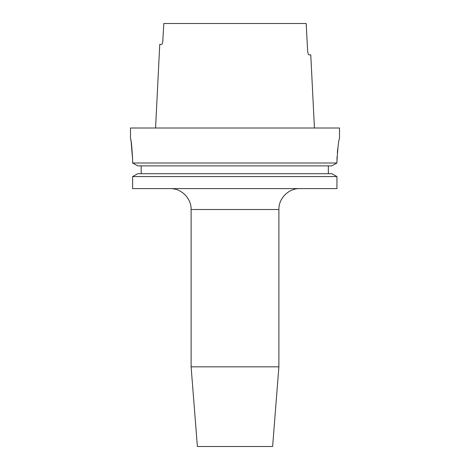 <?xml version="1.0" encoding="UTF-8"?>
<svg xmlns="http://www.w3.org/2000/svg" width="470" height="470" viewBox="0 0 470 470"><rect width="100%" height="100%" fill="white"/><g stroke="black" fill="none" stroke-linecap="round" stroke-linejoin="round"><path stroke-width="0.7" d="M278.886 366.835L191.114 366.835L197.382 446.5L272.618 446.5L278.886 366.835L278.886 209.503L191.114 209.503C191.402 198.334 181.379 188.317 170.211 188.605M191.114 366.835L191.114 209.503M131.159 141.999L132.616 159.348C131.906 146.646 131.201 139.678 130.501 138.444L130.501 127.999L339.499 127.999L339.499 138.444M132.616 188.605L336.937 188.605L336.937 176.579L331.838 173.712L336.937 176.579L132.616 176.579L132.616 188.605L132.616 176.579L137.692 173.712L132.616 176.579M141.165 173.712L141.165 165.875M137.692 165.875L132.616 163.008L137.692 165.875L331.838 165.875L336.937 163.008L336.937 161.433C337.795 147.468 338.653 139.807 339.499 138.444C338.653 139.784 337.801 147.451 336.937 161.433L337.037 156.863M132.616 159.348L132.616 163.008L336.937 163.008L331.838 165.875M337.736 148.649L337.319 152.574M162.761 41.83L163.813 23.5L306.187 23.5L307.603 50.672C307.844 53.227 308.273 54.626 308.896 54.849L310.77 54.849L314.43 127.999M308.896 54.849C308.273 54.626 307.844 53.233 307.603 50.672M162.943 40.22C162.702 42.782 162.268 44.174 161.639 44.397L159.753 44.397L155.57 127.999M130.813 140.037L130.971 140.935M328.348 173.712L328.348 165.875M137.692 173.712L331.838 173.712M278.886 209.503C278.598 198.334 288.621 188.317 299.789 188.605"/></g></svg>
